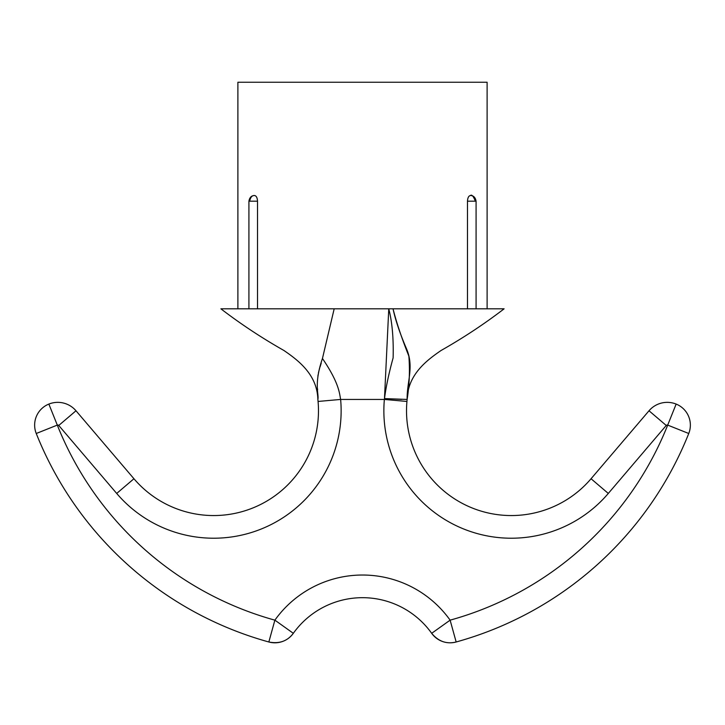 <?xml version="1.0" encoding="UTF-8"?>
<svg xmlns="http://www.w3.org/2000/svg" width="725" height="725" viewBox="0 0 725 725"><rect width="100%" height="100%" fill="white"/><g stroke="black" fill="none" stroke-linecap="round" stroke-linejoin="round"><path stroke-width="1.09" d="M317.885 399.683L317.867 399.439C319.154 394.3 313.535 384.468 322.453 358.485L334.18 308.814L220.889 308.814L334.18 308.814L322.453 358.485C313.535 384.468 319.154 394.3 317.867 399.439L317.903 399.837M317.586 389.751L317.559 388.917M317.885 376.139L318.094 374.798M318.529 372.55L318.701 371.78M321.211 363.189L319.997 367.104M319.607 368.427L319.091 370.239M318.946 370.792L318.411 373.094M318.085 374.861L317.931 375.813M404.26 308.814L393.041 308.814C395.451 320.124 399.901 333.355 406.39 348.507C414.41 366.932 406.852 381.196 407.133 399.439L407.051 400.236M451.63 642.758A22.656 22.656 0 0 0 456.161 641.987A22.656 22.656 0 0 1 431.674 633.315A84.961 84.961 0 0 0 293.326 633.315A22.656 22.656 0 0 1 268.839 641.987A22.656 22.656 0 0 0 293.326 633.315L274.884 620.156L268.839 641.987L274.884 620.156A328.525 328.525 0 0 1 57.302 425.104L36.25 433.496L57.302 425.104L48.856 404.079A22.656 22.656 0 0 0 36.25 433.496A22.656 22.656 0 0 1 48.856 404.079A23.934 23.934 0 0 1 75.989 410.767L58.752 425.466A1.278 1.278 0 0 0 57.302 425.104L48.856 404.079A23.934 23.934 0 0 1 75.989 410.767L133.944 478.745L116.698 493.444L58.752 425.466L75.989 410.767L133.944 478.745A104.79 104.79 0 0 0 318.067 401.451L340.632 399.439A127.446 127.446 0 0 1 116.698 493.444L133.944 478.745A104.79 104.79 0 0 0 318.067 401.451L340.632 399.439L384.368 399.439L406.933 401.451A104.79 104.79 0 0 0 591.056 478.745L649.011 410.767L666.248 425.466L608.302 493.444A127.446 127.446 0 0 1 384.368 399.439L340.632 399.439A127.446 127.446 0 0 1 116.698 493.444L58.752 425.466A1.278 1.278 0 0 0 57.302 425.104A328.525 328.525 0 0 0 274.884 620.156A107.617 107.617 0 0 1 450.116 620.156L431.674 633.315A84.961 84.961 0 0 0 293.326 633.315L274.884 620.156A107.617 107.617 0 0 1 450.116 620.156A328.525 328.525 0 0 0 667.698 425.104A1.278 1.278 0 0 0 666.248 425.466L608.302 493.444A127.446 127.446 0 0 1 384.368 399.439L384.486 398.587C386.072 386.507 388.953 372.931 393.122 357.878C393.639 338.367 392.18 322.018 388.763 308.814L220.889 308.814L504.111 308.814L388.763 308.814L384.486 398.587L401.668 399.393M431.674 633.315C438.462 641.471 446.627 644.371 456.161 641.987L450.116 620.156L431.674 633.315A22.656 22.656 0 0 0 456.161 641.987A351.181 351.181 0 0 0 688.75 433.496A351.181 351.181 0 0 1 456.161 641.987L450.116 620.156A328.525 328.525 0 0 0 667.698 425.104L688.75 433.496L667.698 425.104L676.144 404.079A22.656 22.656 0 0 1 688.75 433.496A22.656 22.656 0 0 0 676.144 404.079A23.934 23.934 0 0 0 649.011 410.767A23.934 23.934 0 0 1 676.144 404.079L667.698 425.104A1.278 1.278 0 0 0 666.248 425.466L649.011 410.767L591.056 478.745L608.302 493.444L591.056 478.745A104.79 104.79 0 0 1 406.933 401.451L407.133 399.439C409.407 384.694 409.978 370.248 408.855 356.12C401.587 337.823 396.312 322.054 393.041 308.814M318.067 401.451L317.867 399.439L318.067 401.451M340.632 399.439C339.445 393.584 339.318 383.271 322.453 358.485C339.318 383.271 339.445 393.584 340.632 399.439M237.891 82.242L487.109 82.242L487.109 308.814L487.109 82.242L237.891 82.242L237.891 308.814L237.891 82.242M470.416 195.523C468.667 195.85 467.688 197.735 467.48 201.188L467.48 308.814L467.48 201.188L475.328 201.188C473.443 196.221 471.803 194.336 470.416 195.523C471.803 194.336 473.443 196.221 475.328 201.188L467.48 201.188C467.688 197.735 468.667 195.85 470.416 195.523C473.534 195.551 475.419 197.445 476.08 201.188L476.08 308.814M257.52 308.814L257.52 201.188C257.312 197.735 256.333 195.85 254.584 195.523C252.101 195.342 250.469 197.227 249.672 201.188L257.52 201.188L257.52 308.814M254.584 195.523C256.333 195.85 257.312 197.735 257.52 201.188L249.672 201.188C250.469 197.227 252.101 195.342 254.584 195.523C251.466 195.551 249.581 197.445 248.92 201.188L249.672 201.188L248.92 201.188L248.92 308.814M504.111 308.814C484.445 323.903 463.447 337.796 441.099 350.474C426.862 360.234 407.785 374.499 407.133 399.439L384.486 398.587L384.368 399.439L406.933 401.451L407.142 399.357L406.933 401.451M268.839 641.987A351.181 351.181 0 0 1 36.25 433.496A351.181 351.181 0 0 0 268.839 641.987C279.261 644.054 287.417 641.163 293.326 633.315M220.889 308.814C240.555 323.903 261.553 337.796 283.901 350.474C298.138 360.234 317.215 374.499 317.867 399.439"/></g></svg>
